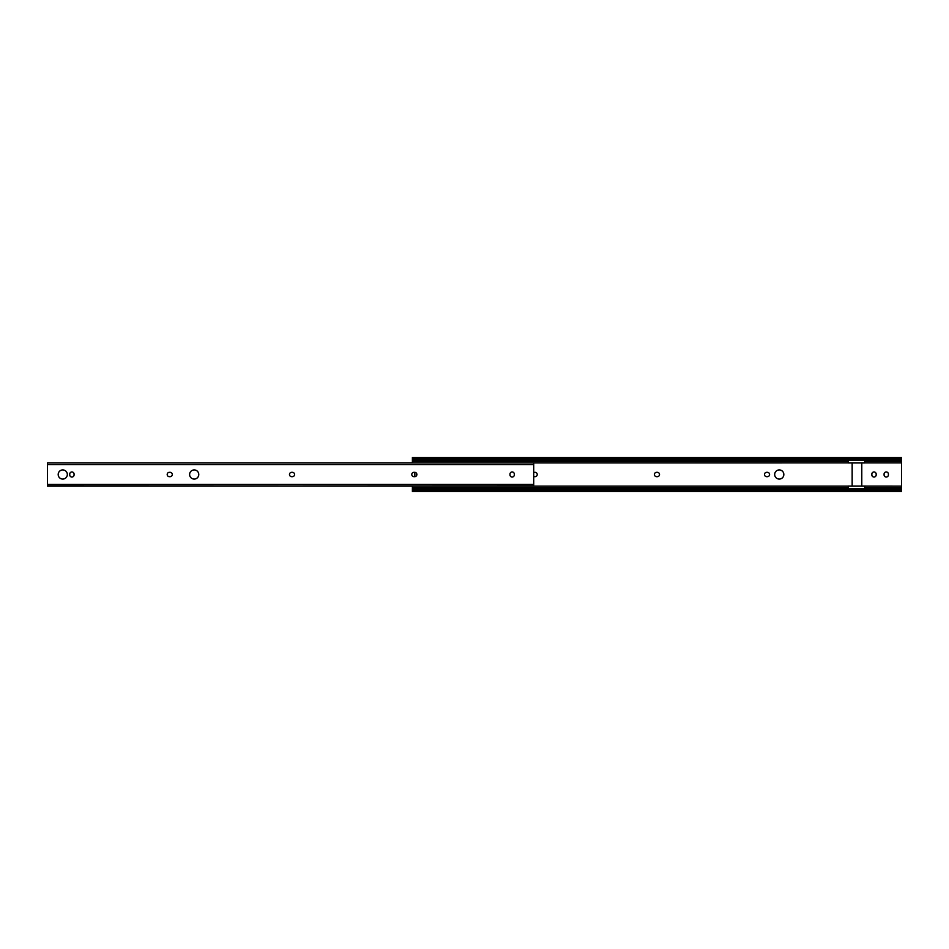 <?xml version="1.0" encoding="UTF-8"?>
<svg xmlns="http://www.w3.org/2000/svg" width="949" height="949" viewBox="0 0 949 949"><rect width="100%" height="100%" fill="white"/><g stroke="black" fill="none" stroke-linecap="round" stroke-linejoin="round"><path stroke-width="1.42" d="M779.259 469.921A4.579 4.579 -0 0 0 774.692 474.5A4.579 4.579 -0 0 0 779.259 479.079A4.579 4.579 -0 0 0 783.838 474.5A4.579 4.579 -0 0 0 779.259 469.921M876.176 474.12A2.171 2.171 -0 0 0 874.005 471.95A2.171 2.171 -0 0 0 871.846 474.12L871.846 474.88A2.171 2.171 -0 0 0 874.005 477.05A2.171 2.171 -0 0 0 876.176 474.88L876.176 474.12M888.406 474.12A2.171 2.171 -0 0 0 886.236 471.95A2.171 2.171 -0 0 0 884.077 474.12L884.077 474.88A2.171 2.171 -0 0 0 886.236 477.05A2.171 2.171 -0 0 0 888.406 474.88L888.406 474.12M861.787 486.054L861.787 462.946L864.669 462.946L864.669 460.158M864.669 488.842L864.669 486.054L901.55 486.09L901.55 491.499L412.388 491.499L412.388 490.194L901.55 490.194M412.388 458.806L901.55 458.806L901.55 457.501L412.388 457.501L412.388 460.158L901.55 460.158L901.55 486.09M533.718 476.588A2.171 2.171 -0 0 0 534.299 476.671L535.07 476.671A2.171 2.171 -0 0 0 537.229 474.5A2.171 2.171 -0 0 0 535.07 472.329L534.299 472.329A2.171 2.171 -0 0 0 533.718 472.412M656.589 472.329A2.171 2.171 -0 0 0 654.419 474.5A2.171 2.171 -0 0 0 656.589 476.671L657.36 476.671A2.171 2.171 -0 0 0 659.519 474.5A2.171 2.171 -0 0 0 657.36 472.329L656.589 472.329M766.65 472.329A2.171 2.171 -0 0 0 764.479 474.5A2.171 2.171 -0 0 0 766.65 476.671L767.421 476.671A2.171 2.171 -0 0 0 769.58 474.5A2.171 2.171 -0 0 0 767.421 472.329L766.65 472.329M848.299 460.158L848.299 462.946L852.155 462.946L852.155 486.054M412.388 460.158L412.388 462.946L901.55 462.91M848.299 487.75L412.388 487.75L412.388 486.09L848.299 486.09L848.299 488.842M864.669 487.75L901.55 487.75M412.388 487.75L412.388 490.194M412.388 488.842L901.55 488.842M901.55 458.806L901.55 460.158M414.701 472.329L414.701 476.671A2.171 2.171 0 0 0 416.872 474.5A2.171 2.171 0 0 0 414.701 472.329L413.93 472.329A2.171 2.171 0 0 0 411.771 474.5A2.171 2.171 0 0 0 413.93 476.671L414.701 476.671M416.243 476.018L416.243 472.982M861.787 462.946L852.155 462.946M864.669 486.054L848.299 486.054M189.622 474.5A4.579 4.579 0 0 0 194.201 479.079A4.579 4.579 0 0 0 198.768 474.5A4.579 4.579 0 0 0 194.201 469.921A4.579 4.579 0 0 0 189.622 474.5M294.581 474.5A2.171 2.171 0 0 0 292.411 472.329L291.64 472.329A2.171 2.171 0 0 0 289.481 474.5A2.171 2.171 0 0 0 291.64 476.671L292.411 476.671A2.171 2.171 0 0 0 294.581 474.5M172.291 474.5A2.171 2.171 0 0 0 170.12 472.329L169.349 472.329A2.171 2.171 0 0 0 167.19 474.5A2.171 2.171 0 0 0 169.349 476.671L170.12 476.671A2.171 2.171 0 0 0 172.291 474.5M58.186 474.5A4.579 4.579 0 0 0 62.764 479.079A4.579 4.579 0 0 0 67.332 474.5A4.579 4.579 0 0 0 62.764 469.921A4.579 4.579 0 0 0 58.186 474.5M533.718 485.864L47.45 486.054L47.45 462.946L533.718 462.946L47.45 462.946M47.45 485.864L533.718 486.054L533.718 462.946M514.311 474.12A2.171 2.171 0 0 0 512.152 471.95A2.171 2.171 0 0 0 509.981 474.12L509.981 474.88A2.171 2.171 0 0 0 512.152 477.05A2.171 2.171 0 0 0 514.311 474.88L514.311 474.12M74.069 474.12A2.171 2.171 0 0 0 71.91 471.95A2.171 2.171 0 0 0 69.74 474.12L69.74 474.88A2.171 2.171 0 0 0 71.91 477.05A2.171 2.171 0 0 0 74.069 474.88L74.069 474.12M864.669 461.309L901.55 461.309M412.388 461.309L848.299 461.309M533.718 464.63L47.45 464.63M533.718 484.37L47.45 484.37"/></g></svg>
